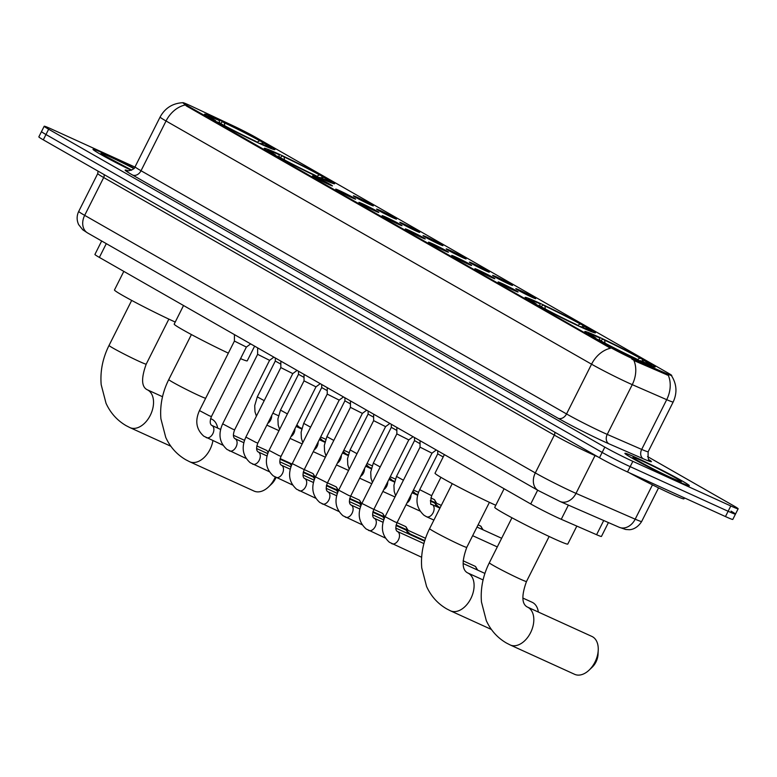 <?xml version="1.0" encoding="UTF-8"?>
<svg xmlns="http://www.w3.org/2000/svg" width="777" height="777" viewBox="0 0 777 777"><rect width="100%" height="100%" fill="white"/><g stroke="black" fill="none" stroke-linecap="round" stroke-linejoin="round"><path stroke-width="1.17" d="M582.478 327.807A39.394 1.787 26.7 0 0 595.473 332.818A39.394 1.787 26.7 0 0 575.776 321.095A39.394 1.787 26.7 0 0 538.092 302.438A39.394 1.787 26.7 0 0 525.097 297.426A39.394 1.787 26.7 0 0 544.794 309.149A39.394 1.787 26.7 0 0 582.478 327.807M321.649 178.72A39.394 1.787 26.7 0 0 334.644 183.731A39.394 1.787 26.7 0 0 314.938 172.008A39.394 1.787 26.7 0 0 277.253 153.351A39.394 1.787 26.7 0 0 264.258 148.339A39.394 1.787 26.7 0 0 283.964 160.062A39.394 1.787 26.7 0 0 321.649 178.72M261.927 144.59A39.394 1.787 26.7 0 0 274.922 149.602A39.394 1.787 26.7 0 0 255.215 137.879A39.394 1.787 26.7 0 0 217.531 119.211A39.394 1.787 26.7 0 0 204.536 114.2A39.394 1.787 26.7 0 0 224.232 125.923A39.394 1.787 26.7 0 0 261.927 144.59M642.21 361.946A39.394 1.787 26.7 0 0 655.196 366.958A39.394 1.787 26.7 0 0 635.499 355.235A39.394 1.787 26.7 0 0 597.814 336.567A39.394 1.787 26.7 0 0 584.819 331.556A39.394 1.787 26.7 0 0 604.516 343.288A39.394 1.787 26.7 0 0 642.21 361.946M519.483 290.093A11.15 0.505 -153.3 0 1 530.273 295.445A11.15 0.505 -153.3 0 1 535.712 298.708A11.15 0.505 -153.3 0 1 532.051 297.28A11.15 0.505 -153.3 0 1 521.503 292.065A11.15 0.505 -153.3 0 1 515.802 288.694A11.15 0.505 -153.3 0 1 519.483 290.093M496.28 276.835A11.15 0.505 -153.3 0 1 507.07 282.177A11.15 0.505 -153.3 0 1 512.519 285.441A11.15 0.505 -153.3 0 1 508.848 284.013A11.15 0.505 -153.3 0 1 498.3 278.797A11.15 0.505 -153.3 0 1 492.599 275.427A11.15 0.505 -153.3 0 1 496.28 276.835M473.076 263.578A11.15 0.505 -153.3 0 1 483.867 268.92A11.15 0.505 -153.3 0 1 489.316 272.183A11.15 0.505 -153.3 0 1 485.644 270.755A11.15 0.505 -153.3 0 1 475.097 265.54A11.15 0.505 -153.3 0 1 469.395 262.17A11.15 0.505 -153.3 0 1 473.076 263.578M449.873 250.311A11.15 0.505 -153.3 0 1 460.664 255.662A11.15 0.505 -153.3 0 1 466.113 258.926A11.15 0.505 -153.3 0 1 462.441 257.498A11.15 0.505 -153.3 0 1 451.893 252.272A11.15 0.505 -153.3 0 1 446.202 248.912A11.15 0.505 -153.3 0 1 449.873 250.311M426.68 237.053A11.15 0.505 -153.3 0 1 437.461 242.395A11.15 0.505 -153.3 0 1 442.909 245.658A11.15 0.505 -153.3 0 1 439.238 244.231A11.15 0.505 -153.3 0 1 428.7 239.015A11.15 0.505 -153.3 0 1 422.999 235.645A11.15 0.505 -153.3 0 1 426.68 237.053M403.477 223.786A11.15 0.505 -153.3 0 1 414.258 229.137A11.15 0.505 -153.3 0 1 419.706 232.401A11.15 0.505 -153.3 0 1 416.035 230.973A11.15 0.505 -153.3 0 1 405.497 225.757A11.15 0.505 -153.3 0 1 399.796 222.387A11.15 0.505 -153.3 0 1 403.477 223.786M380.274 210.528A11.15 0.505 -153.3 0 1 391.054 215.87A11.15 0.505 -153.3 0 1 396.503 219.133A11.15 0.505 -153.3 0 1 392.832 217.706A11.15 0.505 -153.3 0 1 382.294 212.49A11.15 0.505 -153.3 0 1 376.592 209.12A11.15 0.505 -153.3 0 1 380.274 210.528M357.07 197.261A11.15 0.505 -153.3 0 1 367.861 202.612A11.15 0.505 -153.3 0 1 373.3 205.876A11.15 0.505 -153.3 0 1 369.629 204.448A11.15 0.505 -153.3 0 1 359.091 199.233A11.15 0.505 -153.3 0 1 353.389 195.862A11.15 0.505 -153.3 0 1 357.07 197.261M501.806 283.391A11.15 0.505 -153.3 0 1 512.597 288.733A11.15 0.505 -153.3 0 1 518.036 292.006A11.15 0.505 -153.3 0 1 514.374 290.569A11.15 0.505 -153.3 0 1 503.826 285.353A11.15 0.505 -153.3 0 1 498.125 281.983A11.15 0.505 -153.3 0 1 501.806 283.391M478.603 270.134A11.15 0.505 -153.3 0 1 489.393 275.476A11.15 0.505 -153.3 0 1 494.832 278.739A11.15 0.505 -153.3 0 1 491.171 277.311A11.15 0.505 -153.3 0 1 480.623 272.096A11.15 0.505 -153.3 0 1 474.922 268.725A11.15 0.505 -153.3 0 1 478.603 270.134M455.4 256.866A11.15 0.505 -153.3 0 1 466.19 262.218A11.15 0.505 -153.3 0 1 471.639 265.481A11.15 0.505 -153.3 0 1 467.968 264.054A11.15 0.505 -153.3 0 1 457.42 258.828A11.15 0.505 -153.3 0 1 451.719 255.468A11.15 0.505 -153.3 0 1 455.4 256.866M432.197 243.609A11.15 0.505 -153.3 0 1 442.987 248.951A11.15 0.505 -153.3 0 1 448.436 252.214A11.15 0.505 -153.3 0 1 444.765 250.786A11.15 0.505 -153.3 0 1 434.217 245.571A11.15 0.505 -153.3 0 1 428.515 242.201A11.15 0.505 -153.3 0 1 432.197 243.609M408.993 230.342A11.15 0.505 -153.3 0 1 419.784 235.693A11.15 0.505 -153.3 0 1 425.233 238.957A11.15 0.505 -153.3 0 1 421.561 237.529A11.15 0.505 -153.3 0 1 411.014 232.313A11.15 0.505 -153.3 0 1 405.322 228.943A11.15 0.505 -153.3 0 1 408.993 230.342M385.8 217.084A11.15 0.505 -153.3 0 1 396.581 222.426A11.15 0.505 -153.3 0 1 402.03 225.689A11.15 0.505 -153.3 0 1 398.358 224.262A11.15 0.505 -153.3 0 1 387.82 219.046A11.15 0.505 -153.3 0 1 382.119 215.676A11.15 0.505 -153.3 0 1 385.8 217.084M362.597 203.817A11.15 0.505 -153.3 0 1 373.378 209.168A11.15 0.505 -153.3 0 1 378.826 212.432A11.15 0.505 -153.3 0 1 375.155 211.004A11.15 0.505 -153.3 0 1 364.617 205.788A11.15 0.505 -153.3 0 1 358.916 202.418A11.15 0.505 -153.3 0 1 362.597 203.817M339.394 190.559A11.15 0.505 -153.3 0 1 350.174 195.901A11.15 0.505 -153.3 0 1 355.623 199.174A11.15 0.505 -153.3 0 1 351.952 197.737A11.15 0.505 -153.3 0 1 341.414 192.521A11.15 0.505 -153.3 0 1 335.713 189.151A11.15 0.505 -153.3 0 1 339.394 190.559M316.19 177.302A11.15 0.505 -153.3 0 1 326.981 182.644A11.15 0.505 -153.3 0 1 332.42 185.907A11.15 0.505 -153.3 0 1 328.749 184.479A11.15 0.505 -153.3 0 1 318.211 179.264A11.15 0.505 -153.3 0 1 312.509 175.893A11.15 0.505 -153.3 0 1 316.19 177.302M608.42 522.571L601.447 536.431A22.3 1.01 -153.3 0 1 596.59 534.712L561.256 519.298A22.3 1.01 -153.3 0 1 558.76 518.191A22.3 1.01 -153.3 0 1 530.73 503.962L99.369 257.41A22.3 1.01 -153.3 0 1 94.92 254.438L101.67 240.996M636.46 360.479A20.066 0.913 -153.3 0 1 634.217 359.469A20.066 0.913 -153.3 0 1 608.993 346.668L186.83 105.371A20.066 0.913 -153.3 0 1 182.818 102.7A20.066 0.913 -153.3 0 1 192.026 106.449L233.275 125.845A20.066 0.913 -153.3 0 1 255.915 137.442L667.734 372.834A20.066 0.913 -153.3 0 1 671.746 375.505A20.066 0.913 -153.3 0 1 667.375 373.96L636.46 360.479L635.974 361.441L631.759 358.993M677.427 481.138A36.043 1.632 26.7 0 0 689.316 485.732A36.043 1.632 26.7 0 0 671.289 475A36.043 1.632 26.7 0 0 636.8 457.925A36.043 1.632 26.7 0 0 624.912 453.331A36.043 1.632 26.7 0 0 642.938 464.063A36.043 1.632 26.7 0 0 677.427 481.138M134.12 168.22A36.043 1.632 26.7 0 0 104.914 153.904A36.043 1.632 26.7 0 0 93.017 149.32A36.043 1.632 26.7 0 0 131.196 170.309A35.674 1.622 26.7 0 1 93.347 149.485A35.674 1.622 26.7 0 1 105.118 154.031A35.674 1.622 26.7 0 1 134.11 168.24M671.532 375.757C676.796 384.188 677.35 392.929 673.183 401.971A29.73 1.35 -153.3 0 1 666.705 399.669L632.255 384.654A29.73 1.35 -153.3 0 1 628.933 383.168A29.73 1.35 -153.3 0 1 591.559 364.199A26.01 19.794 -60.2 0 1 610.547 348.232L186.499 106.031L182.818 102.7M633.847 360.285L633.818 360.266A26.01 20.027 -66.4 0 1 632.255 384.654L607.235 434.401L641.685 449.417A29.73 1.35 26.7 0 0 648.164 451.719C647.901 458.051 648.377 460.868 649.582 460.178M134.926 167.065L51.544 129.089A22.3 1.01 26.7 0 0 44.192 126.253L41.521 131.556A22.3 1.01 26.7 0 0 45.979 134.528L602.156 452.428A22.3 1.01 26.7 0 0 630.186 466.656L728.127 511.266A22.3 1.01 26.7 0 0 735.479 514.102A22.3 1.01 26.7 0 0 731.021 511.13M649.242 459.858A37.16 1.69 -153.3 0 1 643.366 458.818A7.43 5.721 113.6 0 1 641.685 449.417L666.705 399.669A26.01 20.027 -66.4 0 0 668.346 375.427L635.974 361.441M44.192 126.253A22.3 1.01 26.7 0 0 48.64 129.225L604.827 447.125A22.3 1.01 26.7 0 0 632.857 461.344L730.798 505.963A22.3 1.01 26.7 0 0 738.15 508.799A22.3 1.01 26.7 0 0 733.692 505.827L647.552 456.585M725.456 516.569A22.3 1.01 26.7 0 0 732.808 519.415L735.479 514.102A22.3 1.01 26.7 0 1 728.127 511.266L630.186 466.656A22.3 1.01 26.7 0 1 602.156 452.428L45.979 134.528A22.3 1.01 26.7 0 1 41.521 131.556L38.85 136.859A22.3 1.01 26.7 0 0 43.308 139.841L599.485 457.74A22.3 1.01 26.7 0 0 627.515 471.96L725.456 516.569L730.798 505.963M629.03 472.649A37.16 1.69 26.7 0 0 671.716 494.104A37.16 1.69 26.7 0 0 683.974 498.834L684.45 497.892M637.014 458.041A35.674 1.622 26.7 0 0 625.242 453.496A35.674 1.622 26.7 0 0 643.084 464.122A35.674 1.622 26.7 0 0 677.214 481.021A35.674 1.622 26.7 0 0 688.985 485.557A35.674 1.622 26.7 0 0 671.143 474.941A35.674 1.622 26.7 0 0 637.014 458.041M592.598 636.79A20.814 13.471 -65.5 0 0 591.889 636.431L527.457 607.08A20.814 13.471 114.5 0 1 528.166 607.449A20.814 13.471 114.5 0 1 530.827 632.167A20.814 13.471 114.5 0 1 510.198 644.959L574.63 674.31A20.814 13.471 -65.5 0 0 589.131 670.104A20.814 13.471 -65.5 0 0 598.232 650.126A20.814 13.471 -65.5 0 0 592.598 636.79M504.098 488.743L494.745 507.332A40.88 1.855 26.7 0 0 515.19 519.502A40.88 1.855 26.7 0 0 554.302 538.869A40.88 1.855 26.7 0 0 567.783 544.065L576.825 526.097M600.806 340.831L602.758 339.102A35.383 1.603 26.7 0 1 642.317 359.178L642.53 361.276M599.786 340.287L599.543 337.859L597.61 336.752A35.383 1.603 26.7 0 0 588.471 333.314A35.383 1.603 26.7 0 0 593.511 336.946L593.201 337.101M642.443 362.053L642.414 361.761A35.383 1.603 26.7 0 0 651.612 365.073A35.383 1.603 26.7 0 0 646.503 361.567L644.114 360.479L642.229 361.431M599.543 337.859A31.964 1.447 26.7 0 0 591.452 334.974A31.964 1.447 26.7 0 0 595.901 338.034L593.511 336.946M642.317 359.178L639.927 358.09A31.964 1.447 26.7 0 0 604.7 340.209L602.758 339.102M642.414 361.761L640.471 360.654A31.964 1.447 26.7 0 0 648.504 363.665A31.964 1.447 26.7 0 0 644.114 360.479M595.901 338.034L596.037 338.694M637.276 359.664L639.927 358.09M604.7 340.209L604.982 343.104M639.986 360.926L640.471 360.654M597.698 339.345A35.383 1.603 26.7 0 0 637.257 359.421L635.314 358.304A31.964 1.447 26.7 0 1 600.087 340.423L597.445 339.471M598.232 650.126L598.037 654.341A13.374 8.664 114.5 0 1 592.191 667.19L589.131 670.104M538.344 612.043A20.814 13.471 -65.5 0 0 532.876 602.661A20.814 13.471 -65.5 0 0 532.167 602.292L522.902 598.076M444.376 454.603L435.023 473.193A40.88 1.855 26.7 0 0 455.468 485.363A40.88 1.855 26.7 0 0 494.58 504.729A40.88 1.855 26.7 0 0 495.784 505.273M541.083 306.692L543.036 304.963A35.383 1.603 26.7 0 1 582.595 325.039L582.808 327.136M540.054 306.148L539.821 303.729L537.888 302.622A35.383 1.603 26.7 0 0 528.748 299.174A35.383 1.603 26.7 0 0 533.789 302.807L533.478 302.972M582.721 327.913L582.692 327.632A35.383 1.603 26.7 0 0 591.889 330.934A35.383 1.603 26.7 0 0 586.781 327.438L584.391 326.35L582.507 327.292M539.821 303.729A31.964 1.447 26.7 0 0 531.73 300.835A31.964 1.447 26.7 0 0 536.179 303.894L533.789 302.807M582.595 325.039L580.205 323.951A31.964 1.447 26.7 0 0 544.978 306.07L543.036 304.963M582.692 327.632L580.749 326.525A31.964 1.447 26.7 0 0 588.781 329.526A31.964 1.447 26.7 0 0 584.391 326.35M536.179 303.894L536.315 304.565M577.554 325.534L580.205 323.951M544.978 306.07L545.26 308.964M580.264 326.796L580.749 326.525M537.975 305.206A35.383 1.603 26.7 0 0 577.534 325.281L575.592 324.174A31.964 1.447 26.7 0 1 540.365 306.293L537.713 305.332M183.537 305.516L174.194 324.106A40.88 1.855 26.7 0 0 191.773 334.751A40.88 1.855 26.7 0 0 228.351 353.147M280.254 157.605L282.206 155.876A35.383 1.603 26.7 0 1 321.756 175.952L321.969 178.05M279.225 157.071L278.982 154.642L277.049 153.535A35.383 1.603 26.7 0 0 267.91 150.087A35.383 1.603 26.7 0 0 272.95 153.729L272.64 153.885M321.882 178.827L321.853 178.545A35.383 1.603 26.7 0 0 331.06 181.847A35.383 1.603 26.7 0 0 325.942 178.351L323.562 177.263L321.678 178.205M278.982 154.642A31.964 1.447 26.7 0 0 270.901 151.748A31.964 1.447 26.7 0 0 275.34 154.808L272.95 153.729M321.756 175.952L319.366 174.864A31.964 1.447 26.7 0 0 284.139 156.983L282.206 155.876M321.853 178.545L319.91 177.438A31.964 1.447 26.7 0 0 327.943 180.439A31.964 1.447 26.7 0 0 323.562 177.263M275.34 154.808L275.476 155.478M316.725 176.447L319.366 174.864M284.139 156.983L284.421 159.877M319.425 177.71L319.91 177.438M240.559 358.644A40.88 1.855 26.7 0 0 247.232 360.849L254.623 346.144M277.146 156.119A35.383 1.603 26.7 0 0 316.695 176.194L314.763 175.087A31.964 1.447 26.7 0 1 279.526 157.207L276.884 156.245M212.908 440.637A20.814 13.471 114.5 0 1 189.646 461.732L254.079 491.083A20.814 13.471 -65.5 0 0 268.57 486.878A20.814 13.471 -65.5 0 0 275.252 477.088M276.01 477.457A13.374 8.664 114.5 0 1 271.629 483.964L268.57 486.878M217.677 428.108A20.814 13.471 -65.5 0 0 212.325 419.434A20.814 13.471 -65.5 0 0 211.606 419.075L210.606 418.618M123.815 271.377L114.472 289.976A40.88 1.855 26.7 0 0 134.916 302.136A40.88 1.855 26.7 0 0 174.019 321.503A40.88 1.855 26.7 0 0 175.223 322.057M220.522 123.465L222.484 121.746A35.383 1.603 26.7 0 1 262.034 141.822L262.247 143.92M219.502 122.931L219.26 120.503L217.327 119.396A35.383 1.603 26.7 0 0 208.187 115.958A35.383 1.603 26.7 0 0 213.228 119.59L212.917 119.745M262.16 144.697L262.131 144.405A35.383 1.603 26.7 0 0 271.338 147.717A35.383 1.603 26.7 0 0 266.22 144.211L263.84 143.123L261.956 144.066M219.26 120.503A31.964 1.447 26.7 0 0 211.179 117.618A31.964 1.447 26.7 0 0 215.617 120.678L213.228 119.59M262.034 141.822L259.644 140.734A31.964 1.447 26.7 0 0 224.417 122.853L222.484 121.746M262.131 144.405L260.188 143.298A31.964 1.447 26.7 0 0 268.22 146.309A31.964 1.447 26.7 0 0 263.84 143.123M215.617 120.678L215.753 121.338M257.002 142.308L259.644 140.734M224.417 122.853L224.699 125.738M259.703 143.57L260.188 143.298M217.424 121.979A35.383 1.603 26.7 0 0 256.973 142.055L255.041 140.948A31.964 1.447 26.7 0 1 219.804 123.067L217.162 122.115M436.276 449.97L431.993 453.166L420.046 447.154L420.056 440.705M396.843 433.896L361.878 503.409L373.834 509.411L408.789 439.908L396.843 433.896L396.853 427.437M389.869 423.446L385.586 426.641L373.64 420.639L373.65 414.18M405.157 529.671A6.692 4.332 114.5 0 1 405.39 529.768A6.692 4.332 114.5 0 1 405.623 529.885A6.692 4.332 114.5 0 1 406.167 530.293A6.692 4.332 114.5 0 1 407.43 533.391M409.945 533.896A4.827 3.127 114.5 0 1 410.334 534.188A4.827 3.127 114.5 0 1 410.897 534.974M366.666 410.188L362.383 413.383L350.437 407.362M381.954 516.414A6.692 4.332 114.5 0 1 382.197 516.511A6.692 4.332 114.5 0 1 382.42 516.627A6.692 4.332 114.5 0 1 382.964 517.026A6.692 4.332 114.5 0 1 384.052 518.987M304.225 469.629L339.19 400.116L327.234 394.104L292.269 463.616L304.225 469.629C302.603 474.019 302.642 476.913 304.341 478.321L304.662 478.496A6.692 4.332 114.5 0 1 304.885 478.613A6.692 4.332 114.5 0 1 305.118 478.768A6.692 4.332 114.5 0 1 305.652 486.752A6.692 4.332 114.5 0 1 299.116 490.675A6.692 4.332 114.5 0 1 298.883 490.559M358.751 503.146A6.692 4.332 114.5 0 1 358.993 503.243A6.692 4.332 114.5 0 1 359.217 503.36A6.692 4.332 114.5 0 1 359.761 503.768A6.692 4.332 114.5 0 1 360.849 505.73M320.27 383.663L315.977 386.859L304.03 380.847L304.04 374.397M335.547 489.889A6.692 4.332 114.5 0 1 335.79 489.986A6.692 4.332 114.5 0 1 336.014 490.102A6.692 4.332 114.5 0 1 336.558 490.501A6.692 4.332 114.5 0 1 337.645 492.463M297.067 370.406L292.783 373.601L280.827 367.589L280.837 361.13M312.344 476.631A6.692 4.332 114.5 0 1 312.587 476.728A6.692 4.332 114.5 0 1 312.82 476.845A6.692 4.332 114.5 0 1 313.364 477.243A6.692 4.332 114.5 0 1 314.442 479.205M273.863 357.138L269.58 360.334L257.624 354.322L257.643 347.873M289.141 463.364A6.692 4.332 114.5 0 1 289.384 463.461A6.692 4.332 114.5 0 1 289.617 463.578A6.692 4.332 114.5 0 1 290.161 463.986A6.692 4.332 114.5 0 1 291.249 465.938M250.66 343.881L246.377 347.076L234.421 341.064L234.44 334.605M265.938 450.106A6.692 4.332 114.5 0 1 266.181 450.204A6.692 4.332 114.5 0 1 266.414 450.32A6.692 4.332 114.5 0 1 266.958 450.718A6.692 4.332 114.5 0 1 268.046 452.68M443.201 456.954L437.723 453.865L437.723 450.806M420.046 443.716L414.52 440.598L414.52 437.538M433.702 502.612A6.692 4.332 114.5 0 1 433.945 502.709A6.692 4.332 114.5 0 1 434.168 502.826A6.692 4.332 114.5 0 1 434.722 503.224A6.692 4.332 114.5 0 1 435.975 506.322M438.49 506.827A4.827 3.127 114.5 0 1 438.888 507.119A4.827 3.127 114.5 0 1 439.452 507.905M396.843 430.448L391.317 427.34L391.326 424.281M412.568 491.792A6.692 4.332 114.5 0 1 412.772 493.065M415.287 493.57A4.827 3.127 114.5 0 1 415.685 493.861A4.827 3.127 114.5 0 1 416.249 494.648M373.64 417.191L368.113 414.083L368.123 411.014M389.364 478.535A6.692 4.332 114.5 0 1 389.568 479.797M392.094 480.303A4.827 3.127 114.5 0 1 392.482 480.594A4.827 3.127 114.5 0 1 393.045 481.381M350.446 403.933L344.91 400.806M366.161 465.268A6.692 4.332 114.5 0 1 366.365 466.54M368.89 467.045A4.827 3.127 114.5 0 1 369.279 467.336A4.827 3.127 114.5 0 1 369.842 468.123M327.243 390.666L321.707 387.548L303.7 423.368L301.117 432.177L301.389 438.296L302.807 442.676M342.958 452.01A6.692 4.332 114.5 0 1 343.172 453.282M345.687 453.778A4.827 3.127 114.5 0 1 346.076 454.069A4.827 3.127 114.5 0 1 346.639 454.856M304.04 377.408L298.504 374.291L298.514 371.231M319.755 438.743A6.692 4.332 114.5 0 1 319.969 440.015M322.484 440.52A4.827 3.127 114.5 0 1 322.873 440.812A4.827 3.127 114.5 0 1 323.436 441.598M280.837 364.141L275.301 361.033L275.311 357.974M296.552 425.485A6.692 4.332 114.5 0 1 296.765 426.758M299.281 427.263A4.827 3.127 114.5 0 1 299.669 427.554A4.827 3.127 114.5 0 1 300.233 428.331M568.385 505.118L561.256 519.298M667.375 373.96L666.889 374.922M186.83 105.371L186.499 106.031M608.993 346.668L608.663 347.319M537.655 490.19L530.73 503.962M603.719 520.522L596.59 534.712M106.294 243.638L99.369 257.41M132.537 175.019A7.43 5.653 119.8 0 0 141.025 170.736L566.54 413.947A29.73 1.35 26.7 0 0 603.914 432.915A29.73 1.35 26.7 0 0 607.235 434.401A7.43 5.721 113.6 0 0 608.915 443.793A37.16 1.69 -153.3 0 1 558.051 418.23L132.537 175.019A37.16 1.69 -153.3 0 1 127.914 170.755M135.081 166.773A29.73 1.35 26.7 0 0 141.025 170.736L166.045 120.989A29.73 1.35 -153.3 0 1 160.111 117.026L135.081 166.773C135.344 169.677 125.923 171.678 127.447 170.668M185.033 105.021A26.01 19.794 119.8 0 0 166.045 120.989L591.559 364.199L566.54 413.947A7.43 5.653 119.8 0 1 558.051 418.23M643.366 458.818L608.915 443.793M48.64 129.225L43.308 139.841M604.827 447.125L599.485 457.74M632.857 461.344L627.515 471.96M554.671 432.119A3.72 2.826 -60.2 0 1 554.331 435.12L535.314 472.921A14.86 11.305 119.8 0 0 538.247 490.53L87.607 232.954A14.86 11.305 119.8 0 1 84.674 215.355L535.314 472.921A29.73 1.35 26.7 0 0 572.688 491.89A29.73 1.35 26.7 0 0 576.01 493.376L595.027 455.565A29.73 1.35 -153.3 0 1 591.695 454.089A29.73 1.35 -153.3 0 1 554.331 435.12L103.691 177.544A29.73 1.35 -153.3 0 1 97.747 173.572L78.73 211.383A29.73 1.35 26.7 0 0 84.674 215.355L103.691 177.544A3.72 2.826 -60.2 0 0 104.031 174.553M619.211 527.282A14.86 11.441 -66.4 0 0 635.188 519.182A29.73 1.35 26.7 0 0 641.666 521.484C636.14 530.196 629.011 529.768 628.836 529.691L625.679 529.467L619.211 527.282L560.032 501.476A14.86 11.441 -66.4 0 0 576.01 493.376L635.188 519.182L652.457 484.858M597.863 456.808L595.027 455.565A3.72 2.865 113.6 0 1 595.182 455.273M641.841 460.8A27.117 1.233 26.7 0 0 638.306 460.965A27.117 1.233 26.7 0 0 672.396 478.263A27.117 1.233 26.7 0 0 675.922 478.098A27.117 1.233 26.7 0 0 641.841 460.8M133.829 168.551A27.117 1.233 26.7 0 0 109.945 156.789A27.117 1.233 26.7 0 0 103.691 155.351A27.117 1.233 26.7 0 0 131.701 170.095M527.457 607.08L527.039 606.866C521.697 603.71 521.522 595.24 526.505 581.478A20.814 0.942 -153.3 0 1 519.638 578.836A20.814 0.942 -153.3 0 1 493.482 565.559A20.814 0.942 -153.3 0 1 489.325 562.781L511.956 517.773M429.603 528.642C423.261 541.375 420.639 554.467 421.746 567.9L426.573 586.47C430.992 596.153 437.684 603.622 446.668 608.867L450.475 610.819A20.814 13.471 114.5 0 0 471.105 598.028A20.814 13.471 114.5 0 0 468.444 573.309A20.814 13.471 114.5 0 0 467.735 572.94L467.317 572.736C461.975 569.57 461.791 561.111 466.783 547.348A20.814 0.942 -153.3 0 1 459.916 544.696A20.814 0.942 -153.3 0 1 433.76 531.419A20.814 0.942 -153.3 0 1 429.603 528.642L452.233 483.644M205.652 398.28A20.814 0.942 -153.3 0 1 199.087 395.61A20.814 0.942 -153.3 0 1 172.921 382.333A20.814 0.942 -153.3 0 1 168.764 379.555L191.404 334.557M109.042 345.425C102.7 358.158 100.078 371.241 101.185 384.683L106.022 403.253C110.431 412.937 117.133 420.396 126.107 425.65L129.924 427.603A20.814 13.471 114.5 0 0 150.544 414.811A20.814 13.471 114.5 0 0 147.883 390.083A20.814 13.471 114.5 0 0 147.174 389.724L146.756 389.51C141.414 386.344 141.239 377.884 146.222 364.122A20.814 0.942 -153.3 0 1 139.365 361.48A20.814 0.942 -153.3 0 1 113.199 348.203A20.814 0.942 -153.3 0 1 109.042 345.425L131.682 300.417M431.993 453.166L397.037 522.678L394.823 521.823L385.081 516.666L420.046 447.154M397.338 531.497A6.692 4.332 114.5 0 1 397.465 531.546A6.692 4.332 114.5 0 1 397.698 531.662A6.692 4.332 114.5 0 1 397.931 531.808A6.692 4.332 114.5 0 1 398.455 539.801A6.692 4.332 114.5 0 1 391.919 543.725A6.692 4.332 114.5 0 1 391.695 543.599M477.748 570.153L475.339 566.384A4.827 3.671 119.8 0 0 475.106 566.268A4.827 3.127 114.5 0 1 476.398 569.541M374.145 518.23A6.692 4.332 114.5 0 1 374.261 518.288A6.692 4.332 114.5 0 1 374.495 518.405A6.692 4.332 114.5 0 1 374.728 518.55A6.692 4.332 114.5 0 1 375.262 526.534A6.692 4.332 114.5 0 1 368.716 530.458A6.692 4.332 114.5 0 1 368.492 530.341M385.586 426.641L350.631 496.153L348.426 495.299L338.675 490.141L373.64 420.629M350.942 504.972A6.692 4.332 114.5 0 1 351.068 505.021A6.692 4.332 114.5 0 1 351.291 505.137A6.692 4.332 114.5 0 1 351.525 505.283A6.692 4.332 114.5 0 1 352.059 513.276A6.692 4.332 114.5 0 1 345.522 517.2A6.692 4.332 114.5 0 1 345.289 517.084M362.393 413.383L327.428 482.896L315.472 476.884L350.437 407.371L350.446 400.913M327.739 491.705A6.692 4.332 114.5 0 1 327.865 491.763A6.692 4.332 114.5 0 1 328.088 491.88A6.692 4.332 114.5 0 1 328.321 492.026A6.692 4.332 114.5 0 1 328.856 500.009A6.692 4.332 114.5 0 1 322.319 503.933A6.692 4.332 114.5 0 1 322.086 503.817M408.148 530.37L405.73 526.602A4.827 3.671 119.8 0 0 405.497 526.485A4.827 3.127 114.5 0 1 406.798 529.759M304.535 478.447A6.692 4.332 114.5 0 1 304.662 478.496L313.422 482.498M384.926 516.977L382.527 513.335A4.827 3.671 119.8 0 0 382.294 513.218A4.827 3.127 114.5 0 1 383.595 516.491M315.986 386.859L281.021 456.371L278.817 455.516L269.075 450.359L304.03 380.847M281.332 465.18A6.692 4.332 114.5 0 1 281.459 465.238A6.692 4.332 114.5 0 1 281.682 465.355A6.692 4.332 114.5 0 1 281.915 465.501A6.692 4.332 114.5 0 1 282.449 473.484A6.692 4.332 114.5 0 1 275.913 477.408A6.692 4.332 114.5 0 1 275.68 477.292M361.723 503.71L359.324 500.077A4.827 3.671 119.8 0 0 359.1 499.961A4.827 3.127 114.5 0 1 360.392 503.234M292.783 373.591L257.818 443.104L255.614 442.259L245.872 437.092L280.827 367.579M258.129 451.923A6.692 4.332 114.5 0 1 258.255 451.971A6.692 4.332 114.5 0 1 258.488 452.097A6.692 4.332 114.5 0 1 258.712 452.243A6.692 4.332 114.5 0 1 259.246 460.227A6.692 4.332 114.5 0 1 252.71 464.151A6.692 4.332 114.5 0 1 252.476 464.034M338.529 490.452L336.12 486.82A4.827 3.671 119.8 0 0 335.897 486.703A4.827 3.127 114.5 0 1 337.189 489.976M269.58 360.334L234.615 429.846L232.41 428.991L222.669 423.834L257.624 354.322M234.926 438.665A6.692 4.332 114.5 0 1 235.052 438.714A6.692 4.332 114.5 0 1 235.285 438.83A6.692 4.332 114.5 0 1 235.509 438.976A6.692 4.332 114.5 0 1 236.043 446.969A6.692 4.332 114.5 0 1 229.506 450.893A6.692 4.332 114.5 0 1 229.273 450.767M315.326 477.195L312.917 473.552A4.827 3.671 119.8 0 0 312.694 473.436A4.827 3.127 114.5 0 1 313.986 476.709M246.377 347.076L211.412 416.579L209.207 415.734L199.466 410.577L234.421 341.064M211.723 425.398A6.692 4.332 114.5 0 1 211.849 425.456A6.692 4.332 114.5 0 1 212.082 425.573A6.692 4.332 114.5 0 1 212.315 425.718A6.692 4.332 114.5 0 1 212.84 433.702A6.692 4.332 114.5 0 1 206.303 437.626A6.692 4.332 114.5 0 1 206.08 437.509M431.963 504.506A6.692 4.332 114.5 0 1 432.09 504.555L431.779 504.37C430.322 505.429 430.283 502.534 431.662 495.687L419.706 489.675C414.996 499.776 416.443 508.313 424.048 515.297L426.544 516.734A6.692 4.332 114.5 0 1 426.32 516.618M439.918 508.119L432.09 504.555A6.692 4.332 114.5 0 1 432.323 504.671A6.692 4.332 114.5 0 1 432.556 504.817A6.692 4.332 114.5 0 1 433.08 512.81A6.692 4.332 114.5 0 1 426.544 516.734L433.906 520.085M483.1 529.827L480.681 526.058A4.827 3.671 119.8 0 0 480.458 525.942A4.827 3.127 114.5 0 1 481.75 529.215M403.409 480.225L396.503 476.418L393.929 485.227L394.192 491.336L395.619 495.726M410.936 495.046A6.692 4.332 114.5 0 1 406.954 502.952M380.206 466.958L373.3 463.15L370.726 471.969L370.988 478.078L372.416 482.459M387.733 481.779A6.692 4.332 114.5 0 1 383.751 489.685M436.693 503.302L434.275 499.533A4.827 3.671 119.8 0 0 434.052 499.417A4.827 3.127 114.5 0 1 435.343 502.69M357.002 453.7L350.097 449.893L347.523 458.702L347.785 464.821L349.213 469.201M364.53 468.521A6.692 4.332 114.5 0 1 360.547 476.427M333.809 440.433L326.903 436.625L324.32 445.444L324.592 451.554L326.01 455.934M341.326 455.264A6.692 4.332 114.5 0 1 337.354 463.16M310.606 427.175L303.7 423.368M318.123 441.996A6.692 4.332 114.5 0 1 314.151 449.902M287.403 413.918L280.497 410.101L277.913 418.92L278.185 425.029L279.603 429.419M294.92 428.739A6.692 4.332 114.5 0 1 290.948 436.635M264.199 400.65L257.294 396.843L254.71 405.662L254.982 411.771L256.4 416.151M271.717 415.472A6.692 4.332 114.5 0 1 267.744 423.378M182.896 102.69C172.659 103.244 165.064 108.022 160.111 117.026M738.15 508.799L735.479 514.102M673.183 401.971L648.164 451.719M560.032 501.476L538.247 490.53M641.666 521.484L658.566 487.878M98.038 171.125L97.747 173.572M87.607 232.954L82.741 229.778L78.642 224.611C76.622 220.192 76.641 215.783 78.73 211.383M679.535 481.303L672.241 478.185C657.934 471.94 630.905 457.07 634.09 458.333L634.304 458.547M131.701 170.085L102.409 154.536M489.325 562.781C482.983 575.514 480.361 588.597 481.468 602.039L486.295 620.609C490.714 630.293 497.406 637.752 506.39 643.006L510.198 644.959M588.471 333.314L587.412 333.663M651.612 365.073L651.961 366.132M549.145 536.48L526.505 581.478M467.735 572.94L483.08 579.933M528.748 299.174L527.69 299.524M591.889 330.934L592.239 331.993M450.475 610.819L491.414 629.467M489.423 502.34L466.783 547.348M168.764 379.555C162.422 392.298 159.8 405.38 160.907 418.813L165.744 437.393C170.153 447.066 176.855 454.535 185.829 459.78L189.646 461.732M267.91 150.087L266.851 150.437M331.06 181.847L331.41 182.906M147.174 389.724L162.519 396.717M208.187 115.958L207.129 116.307M271.338 147.717L271.688 148.766M129.924 427.603L170.853 446.241M168.862 319.114L146.222 364.122M421.629 557.255L389.423 542.288C381.876 535.538 380.429 527 385.081 516.666M423.912 543.589L397.154 531.361C395.454 529.963 395.415 527.068 397.037 522.678M484.916 573.416L463.15 563.5M385.343 538.034L366.22 529.02C358.673 522.27 357.226 513.733 361.878 503.409M383.032 522.28L373.951 518.104C372.251 516.705 372.212 513.801 373.834 509.411M395.784 528.088L424.582 541.21M475.339 566.384L463.111 560.8M408.789 439.908L413.073 436.713M362.14 524.766L343.016 515.763C335.47 509.013 334.023 500.475 338.675 490.141M359.829 509.013L350.748 504.846C349.048 503.438 349.009 500.543 350.631 496.153M372.591 514.83L383.721 519.9M396.017 525.505L405.39 529.768M410.334 534.188L406.167 530.293M424.757 540.637L410.081 533.945M338.937 511.509L319.813 502.496C312.267 495.745 310.819 487.208 315.472 476.884M336.626 495.755L327.544 491.579C325.845 490.18 325.806 487.286 327.428 482.896M349.388 501.563L360.518 506.633M372.814 512.237L382.197 516.511M384.333 518.298L382.964 517.026M425.524 538.286L396.163 524.912M327.234 394.114L327.243 387.655M315.734 498.242L296.61 489.238C289.063 482.488 287.616 473.951 292.269 463.616M326.185 488.306L337.315 493.376M349.611 498.98L358.993 503.243M361.13 505.04L359.761 503.768M405.73 526.602L397.057 522.63M384.877 517.084L372.96 511.654M339.18 400.116L343.463 396.93M292.531 484.984L273.407 475.971C265.86 469.23 264.413 460.683 269.075 450.359M290.229 469.23L281.138 465.054C279.448 463.655 279.399 460.761 281.021 456.371M302.981 475.038L314.112 480.108M326.418 485.712L335.79 489.986M337.927 491.783L336.558 490.501M382.527 513.335L373.854 509.362M361.674 503.817L349.757 498.387M269.328 471.717L250.204 462.713C242.657 455.963 241.21 447.426 245.872 437.092M267.026 455.973L257.935 451.796C256.245 450.388 256.206 447.494 257.818 443.104M279.778 461.781L290.909 466.851M303.215 472.455L312.587 476.728M314.724 478.515L313.364 477.243M359.324 500.077L350.65 496.105M338.471 490.559L326.563 485.13M246.124 458.459L227.01 449.456C219.454 442.705 218.007 434.168 222.669 423.834M243.823 442.705L234.741 438.529C233.042 437.13 233.003 434.236 234.615 429.846M256.575 448.514L267.706 453.593M280.011 459.188L289.384 463.461M291.521 465.258L290.161 463.986M336.12 486.82L327.447 482.847M315.268 477.292L303.36 471.872M222.921 445.202L203.807 436.188C196.26 429.438 194.813 420.901 199.466 410.577M220.619 429.448L211.538 425.272C209.839 423.873 209.8 420.969 211.412 416.579M233.372 435.256L244.512 440.326M256.808 445.93L266.181 450.204M268.318 451.991L266.958 450.718M312.917 473.552L304.254 469.58M292.065 464.034L280.157 458.605M437.723 453.855L419.706 489.675M501.651 538.276L476.991 527.049M440.899 477.321L431.662 495.687M497.299 546.921L472.649 535.683M414.52 440.598L396.503 476.418M412.082 492.744L417.657 495.289M430.409 501.097L433.945 502.709M438.888 507.119L434.722 503.224M480.681 526.058L478.098 524.854M440.19 507.595L438.636 506.886M406.07 504.71L419.968 511.043M391.317 427.34L373.3 463.15M388.888 479.487L394.454 482.022M415.685 493.861L412.859 491.219M441.287 505.4L430.4 500.446M417.803 494.706L415.433 493.618M382.867 491.452L394.988 496.969M368.113 414.073L350.097 449.893M365.685 466.229L371.251 468.764M392.482 480.594L389.656 477.952M434.275 499.533L430.788 497.921M418.55 492.346L413.451 490.025M394.599 481.439L392.23 480.361M359.664 478.185L371.785 483.712M326.903 436.625L344.91 400.815L344.92 397.756M342.482 452.962L348.047 455.507M369.279 467.336L366.453 464.695M395.347 479.088L390.248 476.767M371.396 468.181L369.026 467.094M336.46 464.928L348.582 470.444M321.707 387.558L321.717 384.498M319.279 439.704L324.854 442.239M346.076 454.069L343.249 451.427M372.144 465.821L367.055 463.5M348.193 454.914L345.823 453.836M313.257 451.66L325.378 457.187M298.504 374.291L280.497 410.101M296.076 426.437L301.651 428.982M322.873 440.812L320.046 438.17M348.941 452.564L343.852 450.242M325 441.657L322.62 440.578M290.064 438.403L302.175 443.92M275.301 361.023L257.294 396.843M272.873 413.179L278.448 415.714M299.669 427.554L296.843 424.912M325.738 439.296L320.648 436.985M301.797 428.389L299.417 427.311M266.861 425.136L278.982 430.662"/></g></svg>
